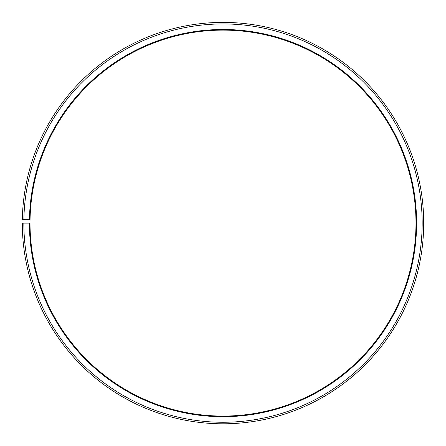 <?xml version="1.0" encoding="UTF-8"?>
<svg xmlns="http://www.w3.org/2000/svg" width="446" height="446" viewBox="0 0 446 446"><rect width="100%" height="100%" fill="white"/><g stroke="black" fill="none" stroke-linecap="round" stroke-linejoin="round"><path stroke-width="0.67" d="M30.049 219.727A192.984 192.984 0 0 1 321.432 57.105A192.984 192.984 0 0 1 318.522 390.785A192.984 192.984 0 0 1 30.021 223.1L29.403 223.1A193.603 193.603 0 0 0 318.829 391.32A193.603 193.603 0 0 0 321.75 56.57A193.603 193.603 0 0 0 29.43 219.716L30.049 219.727M23.844 223.1A199.161 199.161 0 0 0 321.577 396.154A199.161 199.161 0 0 0 324.582 51.792A199.161 199.161 0 0 0 23.872 219.622L22.328 219.594A200.706 200.706 0 0 1 325.374 50.465A200.706 200.706 0 0 1 322.341 397.492A200.706 200.706 0 0 1 22.3 223.1L29.403 223.1M23.872 219.622L29.43 219.716"/></g></svg>
